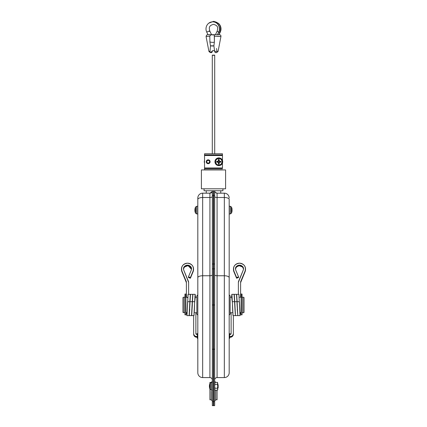 <?xml version="1.0" encoding="UTF-8"?>
<svg xmlns="http://www.w3.org/2000/svg" width="427" height="427" viewBox="0 0 427 427"><rect width="100%" height="100%" fill="white"/><g stroke="black" fill="none" stroke-linecap="round" stroke-linejoin="round"><path stroke-width="0.64" d="M206.807 160.387L208.173 159.821L209.524 160.365M209.545 160.387L209.961 161.011M209.977 161.043L210.111 161.721M210.111 161.753A1.938 1.938 0 0 0 208.173 159.821A1.938 1.938 0 0 0 206.241 161.753A1.938 1.938 0 0 0 208.173 163.69A1.938 1.938 0 0 0 210.111 161.753L209.566 163.103M209.545 163.125L208.173 163.69L206.828 163.141M206.807 163.125L206.39 162.5M206.305 162.265L206.241 161.785M206.241 161.753L206.785 160.403M204.544 167.987L222.456 167.987L222.456 163.103C221.768 164.694 220.556 165.537 218.827 165.628C215.341 164.859 214.285 162.831 215.646 159.543C218.256 157.12 220.524 157.408 222.456 160.408L222.456 155.519L204.544 155.519L204.544 168.59L222.456 168.59L222.456 167.987L204.544 167.987L204.544 169.743L222.456 169.743L204.544 169.743L204.544 168.59L222.456 168.59L222.456 154.921L204.544 154.921L204.544 155.519L222.456 155.519L222.456 153.768L222.456 154.921L204.544 154.921L204.544 167.987M207.666 163.621L208.173 163.69A1.938 1.938 0 0 1 206.241 161.753A1.938 1.938 0 0 1 208.173 159.821L207.469 159.954M207.255 160.05L206.828 160.365M206.305 161.246L206.241 161.721M206.476 162.676L206.785 163.103M209.097 163.456L209.524 163.141M210.047 162.265L210.111 161.785M209.876 160.83L209.566 160.403M204.544 153.768L222.456 153.768L204.544 153.768L204.544 154.921L204.544 153.768M218.453 159.682L219.195 159.682L219.467 161.385L220.898 161.385L220.898 162.127L219.195 162.399L219.195 163.829L218.453 163.829L218.453 162.399L216.751 162.127L216.751 161.385L218.181 161.385L218.453 159.682L218.581 160.456A1.324 1.324 0 0 1 219.067 160.456L219.024 161.107L220.124 161.507A1.324 1.324 0 0 1 220.124 161.998L219.473 161.956L219.067 163.055A1.324 1.324 0 0 1 218.581 163.055L218.624 162.404L217.524 161.998A1.324 1.324 0 0 1 217.524 161.507L218.624 161.107L218.464 159.879A1.911 1.911 0 0 1 219.184 159.879L219.024 161.107L219.473 161.55L220.898 161.385L219.473 161.55L219.195 159.682L219.067 160.456A1.324 1.324 0 0 0 218.581 160.456L218.464 159.879A1.911 1.911 0 0 1 219.184 159.879L219.195 159.682A2.108 2.108 0 0 0 218.453 159.682M218.827 158.534C216.905 158.833 215.843 159.778 215.63 161.358C215.827 163.803 216.895 165.009 218.827 164.977C220.706 164.897 221.784 163.824 222.045 161.753C221.784 159.687 220.711 158.614 218.827 158.534L218.827 159.65M214.989 161.753A3.832 3.832 0 0 0 218.827 165.591A3.832 3.832 0 0 0 222.659 161.753A3.832 3.832 0 0 0 218.827 157.921A3.832 3.832 0 0 0 214.989 161.753A3.832 3.832 0 0 1 218.827 157.921A3.832 3.832 0 0 1 222.659 161.753A3.832 3.832 0 0 1 218.827 165.591A3.832 3.832 0 0 1 214.989 161.753M222.045 161.753A3.219 3.219 0 0 1 218.827 164.977A3.219 3.219 0 0 1 215.603 161.753A3.219 3.219 0 0 1 218.827 158.534A3.219 3.219 0 0 1 222.045 161.753M204.544 163.103A3.87 3.87 0 0 1 204.544 160.408L204.544 163.103M214.952 161.753A3.87 3.87 0 0 0 218.827 165.628A3.87 3.87 0 0 0 222.697 161.753A3.87 3.87 0 0 0 218.827 157.883A3.87 3.87 0 0 0 214.952 161.753M208.173 159.821A1.938 1.938 0 0 1 210.111 161.753A1.938 1.938 0 0 1 208.173 163.69M208.173 163.274C210.137 162.26 210.137 161.246 208.173 160.232C206.214 161.246 206.214 162.26 208.173 163.274M209.694 161.753A1.521 1.521 0 0 1 208.173 163.274A1.521 1.521 0 0 1 206.657 161.753A1.521 1.521 0 0 1 208.173 160.232A1.521 1.521 0 0 1 209.694 161.753M219.473 161.956L219.024 162.404L219.195 163.829L219.024 162.404L220.898 162.127L219.473 161.956L219.024 162.404M218.624 162.404L218.176 161.956L216.751 162.127L218.176 161.956L218.453 163.829L218.624 162.404L218.176 161.956L218.624 162.393M218.176 161.55L218.624 161.107L216.751 161.385L218.176 161.55L218.624 161.107L218.176 161.55M219.024 161.107L219.473 161.55L219.024 161.107M219.067 163.055L219.184 163.632A1.911 1.911 0 0 1 218.464 163.632L218.581 163.055A1.324 1.324 0 0 0 219.067 163.055M217.524 161.507A1.324 1.324 0 0 0 217.524 161.998L216.948 162.111A1.911 1.911 0 0 1 216.948 161.395L217.524 161.507M220.124 161.507L220.7 161.395A1.911 1.911 0 0 1 220.7 162.111L220.124 161.998A1.324 1.324 0 0 0 220.124 161.507M220.898 162.127A2.108 2.108 0 0 0 220.898 161.385L220.7 161.395A1.911 1.911 0 0 1 220.7 162.111L220.898 162.127M216.751 161.385A2.108 2.108 0 0 0 216.751 162.127L216.948 162.111A1.911 1.911 0 0 1 216.948 161.395L216.751 161.385M218.464 163.632L218.453 163.829A2.108 2.108 0 0 0 219.195 163.829L219.184 163.632A1.911 1.911 0 0 1 218.464 163.632M208.782 23.175L213.5 21.35C219.537 22.546 221.688 26.202 219.953 32.324L218.928 32.014L219.926 32.26M219.521 34.71C220.535 34.838 221.01 35.414 220.946 36.434L218.08 51.437L214.61 51.288L215.192 52.617L216.692 52.43M220.786 36.434L220.305 36.434M219.926 36.434L214.386 36.204L214.391 41.873L213.89 45.806L214.61 51.288L217.135 51.437M215.715 34.71L217.439 34.71L218.699 32.126A2.519 0.358 -154 0 1 217.215 31.022A2.519 0.358 26 0 0 218.699 32.126A7.067 6.72 -90 0 0 212.721 21.836A7.067 6.72 -90 0 0 206.743 32.126A2.519 0.358 -26 0 1 209.785 31.022A2.519 0.358 -26 0 1 209.363 31.481M218.218 23.175A7.067 6.72 90 0 1 220.257 32.126L218.998 34.71L220.257 32.126A7.067 6.72 -90 0 0 220.999 28.903A7.067 6.72 -90 0 0 218.218 23.175M210.415 52.617L209.022 51.437L210.047 51.283L210.596 52.617L211.808 52.617L212.443 50.936L211.808 52.617L210.596 52.617L210.047 51.283L210.458 45.806L209.908 41.873L209.79 36.21L206.236 36.434M208.931 51.437L206.054 36.434M216.948 51.24L216.825 50.119M216.745 49.665L216.521 48.502M209.022 51.437L210.047 51.283L210.458 45.806L213.89 45.806L214.61 51.288L215.192 52.617L216.404 52.617M214.247 34.71L215.416 34.71L217.215 31.022C217.674 28.646 218.944 25.764 213.5 24.35C208.056 25.764 209.326 28.646 209.785 31.022A2.519 0.358 154 0 0 206.743 32.126A7.067 6.72 90 0 1 206.001 28.903A7.067 6.72 90 0 1 212.721 21.836A7.067 6.72 90 0 1 219.435 28.903A7.067 6.72 90 0 1 218.699 32.126L218.875 32.126A7.067 6.72 -90 0 0 212.897 21.836A7.067 6.72 -90 0 0 212.811 21.836M219.638 24.905A7.067 6.72 90 0 1 220.076 32.126A1.938 0.272 26 0 0 220.049 32.11A1.938 0.272 -154 0 1 220.076 32.126L218.789 34.71L220.076 32.126A7.067 6.72 90 0 0 220.818 28.903A7.067 6.72 90 0 0 219.638 24.905M214.386 41.99A2.418 0.598 4.8 0 1 212.715 42.364A2.418 0.598 4.8 0 1 209.908 41.873L209.79 36.21L210.805 34.71L216.089 34.71M216.548 34.71L216.046 34.71M213.5 34.71L212.753 34.71M217.21 36.21L220.551 36.434L214.386 36.204L214.269 34.71L214.391 41.873L213.89 45.806A2.418 0.598 4.8 0 1 211.685 45.988A2.418 0.598 4.8 0 1 210.458 45.806L209.908 41.873A2.418 0.598 -175.2 0 0 211.989 42.332A2.418 0.598 -175.2 0 0 214.402 41.937M206.214 36.434L209.79 36.21L210.805 34.71L207.623 34.71L214.471 34.95M208.963 34.71L208.264 34.71M209.422 34.71L209.027 34.71M216.692 34.71L217.039 34.71M208.002 34.71L206.743 32.126L208.002 34.71L210.084 34.71M210.143 34.71L211.146 34.71M216.393 34.71L216.003 34.71M209.347 34.71L209.983 34.71M217.637 34.71L217.065 34.71M219.953 32.324L218.789 34.71L218.069 34.71M217.439 34.71L218.875 32.126A7.067 6.72 -90 0 0 219.617 28.903A7.067 6.72 -90 0 0 212.897 21.836L212.721 21.836M206.268 36.434C206.209 35.414 206.663 34.838 207.623 34.71M218.026 51.443L216.654 52.617M209.454 34.71L210.009 34.71M216.622 34.71L217.092 34.71M210.842 52.617L211.232 52.617A2.418 2.3 90 0 1 213.5 50.583L212.379 50.888M187.763 297.955L187.362 297.592L187.752 297.352L187.362 297.592L187.763 297.955M243.993 302.727L243.993 312.431L243.993 297.523L243.705 297.229L243.705 304.974L243.705 297.229L242.253 297.229L242.253 312.719L242.253 302.642M184.944 297.16L184.944 314.848L184.944 294.048L185.91 294.048L184.944 294.048L184.944 295.762L185.91 295.762L185.91 294.048L184.944 294.214L185.91 294.214L185.91 314.848L185.91 295.762L184.944 295.762L184.944 314.848L185.91 314.848L185.91 297.16L184.944 297.16L185.91 297.16M242.056 297.16L242.056 295.762L241.09 295.762L241.09 294.214L242.056 294.214L241.09 294.048L241.09 295.762L242.056 295.762L242.056 294.048L241.09 294.048L242.056 294.048L242.056 314.848L242.056 297.16L241.09 297.16L241.09 314.848L241.09 297.16L241.09 314.848L242.056 314.848L242.056 297.16L241.09 297.16L241.09 295.762L241.09 297.16M243.993 312.431L243.705 312.719L243.705 304.974L243.705 312.719L242.253 312.719M184.747 302.642L184.747 312.719L184.747 297.229L183.295 297.229L183.295 312.719L183.295 297.229L183.007 297.523L183.007 312.431L183.007 302.727M187.496 297.555A1.324 0.4 180 0 0 187.768 297.832L187.795 297.336A1.324 0.4 180 0 0 187.496 297.555L187.442 297.747M229.182 199.452L229.182 372.739L229.182 199.452A4.841 1.948 180 0 0 224.34 197.504L224.34 377.575A4.841 4.841 0 0 0 229.182 372.739L229.182 277.705A4.841 1.948 180 0 0 224.34 275.757L217.081 275.757L217.081 377.575A2.418 2.418 0 0 0 214.664 379.998L214.664 274.78A2.418 0.971 180 0 0 217.081 275.757L217.081 377.575L224.34 377.575L224.34 275.757A4.841 1.948 0 0 1 229.182 277.705L229.182 199.452A4.841 1.948 180 0 0 224.34 197.504L217.081 197.504L217.081 275.757L224.34 275.757L224.34 193.169A4.841 4.841 0 0 1 229.182 198.005A4.841 4.841 0 0 0 224.34 193.169L217.081 193.169C221.917 193.169 221.917 193.169 217.081 193.169L224.34 193.169L224.34 197.504L217.081 197.504L217.081 275.757A2.418 0.971 0 0 1 214.664 274.78L214.664 304.974L213.692 304.974L213.692 401.679L214.664 401.679L214.664 405.65L213.308 405.65L213.308 401.679L212.336 401.679L212.336 405.65L213.692 405.65L213.5 349.115L213.308 401.679L213.692 401.679L213.692 349.233L214.664 349.233L214.664 401.679L214.664 349.233L213.5 349.115L213.308 401.679L212.336 401.679L212.336 349.233L212.336 405.65M229.182 334.501L229.182 315.089L229.182 333.53L229.667 333.53L229.667 335.953C229.667 332.83 229.667 332.83 229.667 335.953C229.667 339.075 229.667 339.075 229.667 335.953L229.667 338.371L229.182 338.371L229.182 372.739M197.818 334.501L197.818 315.089L196.852 314.123L196.852 295.826L197.818 294.86L197.818 199.452L197.818 372.739L197.818 198.005L197.818 372.739A4.841 4.841 0 0 0 202.66 377.575L202.66 275.757A4.841 1.948 180 0 0 197.818 277.705A4.841 1.948 0 0 1 202.66 275.757L202.66 377.575L209.919 377.575L209.919 275.757L202.66 275.757L202.66 197.504A4.841 1.948 180 0 0 197.818 199.452L197.818 198.005A4.841 4.841 0 0 1 202.66 193.169L202.66 197.504L209.919 197.504L209.919 275.757A2.418 0.971 180 0 0 212.336 274.78L212.336 379.998C212.192 378.53 211.386 377.719 209.919 377.575L209.919 275.757L202.66 275.757L202.66 197.504L209.919 197.504A2.418 0.971 180 0 0 212.336 196.532L212.336 274.78A2.418 0.971 0 0 1 209.919 275.757L209.919 193.169L202.66 193.169L202.66 197.504A4.841 1.948 180 0 0 197.818 199.452L197.818 198.005A4.841 4.841 0 0 1 202.66 193.169A4.841 4.841 0 0 0 197.818 198.005M197.818 372.739L197.818 338.371L197.333 338.371L197.333 335.953C197.333 332.83 197.333 332.83 197.333 335.953C197.333 339.075 197.333 339.075 197.333 335.953L197.333 333.53L197.818 333.53L197.818 315.089M197.818 294.86L197.818 277.705M201.4 188.809L225.6 188.809L225.6 169.935L201.4 169.935L201.4 188.809M214.829 191.632L214.664 190.746L213.692 190.746L213.5 195.646L213.5 264.089L213.692 195.55L214.664 195.55L213.692 195.55L213.692 263.993L214.664 263.993L214.664 190.746L213.692 190.746L214.664 190.746C225.392 190.746 225.392 190.746 214.664 190.746C214.882 192.305 215.694 193.116 217.081 193.169A2.418 2.418 0 0 1 214.664 190.746L214.664 196.532A2.418 0.971 180 0 0 217.081 197.504A2.418 0.971 0 0 1 214.664 196.532L214.664 304.974L214.664 268.871L213.692 268.871L213.692 304.974L214.664 304.974L214.664 349.233M213.5 169.935L201.4 169.935L213.5 169.935M237.172 301.734L236.59 294.662L236.686 294.326L238.912 294.326L239.963 314.747L240.412 312.719L240.123 315.622L239.392 301.686L237.166 301.686L239.392 301.686M235.426 315.542L235.341 314.993M235.272 314.187L234.167 294.662M232.998 315.505L232.864 314.325M232.715 311.753L232.448 304.974M232.384 303.255L231.941 294.657L231.551 297.229L231.845 294.326L234.071 294.326L234.193 294.87M231.69 297.229L232.01 297.309L232.352 302.375L231.69 297.229M234.332 296.685L234.871 304.979L234.263 296.551M236.75 296.685L237.172 302.412M236.686 294.326L237.791 315.243M237.642 313.45L237.519 310.893M237.407 308.198L237.332 306.191M192.668 296.685L192.833 294.662M194.002 315.505L194.136 314.325M194.285 311.753L194.552 304.974M194.616 303.255L195.059 294.657L195.449 297.229L195.155 294.326L192.929 294.326L192.807 294.87M195.31 297.229L194.99 297.309L194.648 302.375L195.31 297.229M191.728 314.187L192.737 296.551M190.25 296.685L189.828 302.412M186.887 315.622L189.108 315.622L189.209 315.243M189.358 313.45L189.481 310.893M189.593 308.198L189.668 306.154M189.828 301.734L190.41 294.662L190.314 294.326L188.088 294.326L187.037 314.747L186.588 312.719L186.877 315.622L187.608 301.686L189.834 301.686L190.314 294.326M191.574 315.542L191.659 314.993M187.981 294.753L187.912 295.457M186.722 312.719L187.106 312.004L187.485 304.974L187.181 310.931L186.877 313.397L186.722 312.719M190.042 301.259L189.903 305.049M191.787 313.269L192.326 304.974L191.622 315.291L191.718 315.622L193.943 315.622L194.669 301.686L192.444 301.686L191.718 315.622M192.636 297.277L192.572 298.638M190.511 294.326L190.026 301.686L192.251 301.686L192.737 294.326L190.485 294.347M189.743 309.276L189.204 315.286L189.3 315.622L191.526 315.622L192.251 301.686L190.026 301.686L189.3 315.622M236.958 301.259L237.097 305.049M237.257 309.276L237.796 315.286L236.974 301.686L234.749 301.686L235.474 315.622L237.7 315.622M239.019 294.753L239.088 295.457M240.278 312.719L239.894 312.004L239.515 304.974L239.819 310.931L240.123 313.397L240.278 312.719M237.631 313.269L237.097 304.979L237.631 313.269M235.213 313.269L234.556 301.686L232.331 301.686L233.057 315.622L235.282 315.622M234.364 297.277L234.428 298.638M236.489 294.326L236.974 301.686L234.749 301.686L234.263 294.326L236.515 294.347M236.67 295.441L236.782 297.256M213.5 188.809L201.4 188.809L213.5 188.809M184.816 266.848L187.506 265.84A3.95 3.758 -0 0 0 183.573 269.256M188.403 265.936L191.44 269.256A3.95 3.758 -0 0 0 187.506 265.84M181.486 269.554L181.907 271.705L181.907 271.017L186.327 281.633A0.966 0.918 180 0 1 186.396 281.975L186.396 297.229L186.396 281.975L181.907 271.017C180.904 266.544 182.772 263.934 187.506 263.181C192.246 263.934 194.109 266.544 193.105 271.017L190.383 277.555L188.462 276.835L188.462 277.523L190.383 278.244L193.105 271.705A6.021 5.727 -0 0 0 193.527 269.597L193.527 268.951M181.486 268.951L181.486 269.597A6.021 5.727 -0 0 0 181.907 271.705L186.396 282.663A0.966 0.918 -0 0 0 186.327 282.322L181.907 271.017A6.021 5.727 180 0 1 181.486 268.909A6.021 5.727 180 0 1 187.506 263.181A6.021 5.727 180 0 1 193.527 268.909A6.021 5.727 180 0 1 193.105 271.017L190.383 278.244L193.105 271.705M242.184 266.848L239.494 265.84M238.597 265.936L236.868 266.79M233.473 268.951L233.473 269.597A6.021 5.727 0 0 0 233.895 271.705L233.895 271.017A6.021 5.727 180 0 1 233.473 268.909A6.021 5.727 180 0 1 239.494 263.181A6.021 5.727 180 0 1 245.514 268.909A6.021 5.727 180 0 1 245.093 271.017L240.673 281.633A0.966 0.918 180 0 0 240.604 281.975L240.604 297.229L240.604 281.975L245.093 271.017C246.096 266.544 244.228 263.934 239.494 263.181C234.754 263.934 232.891 266.544 233.895 271.017L236.617 277.555L238.538 276.835L238.538 277.523L236.617 278.244L233.895 271.705L233.484 269.256M245.514 269.554L245.093 271.705L240.604 282.663A0.966 0.918 0 0 1 240.673 282.322L245.093 271.705A6.021 5.727 0 0 0 245.514 269.597L245.514 268.951M183.834 270.291L188.622 282.38L188.622 294.326L188.622 282.38A3.197 3.037 180 0 0 188.398 281.26L183.834 270.291A3.95 3.758 180 0 1 187.506 265.151A3.95 3.758 180 0 1 191.184 270.291C193.73 263.801 181.288 263.801 183.834 270.291M188.462 276.835L191.184 270.291L188.462 276.835L190.383 277.555L190.383 278.244L188.462 277.523L188.462 276.835M235.816 270.291C233.27 263.801 245.712 263.801 243.166 270.291L238.378 282.38L238.378 294.326L238.378 282.38A3.197 3.037 180 0 1 238.602 281.26L243.166 270.291A3.95 3.758 180 0 0 239.494 265.151A3.95 3.758 180 0 0 235.816 270.291L238.538 276.835L235.816 270.291M236.686 296.551L237.289 304.974M189.711 304.974L190.314 296.551M204.063 188.809L204.063 190.746L222.937 190.746L222.937 188.809M211.178 391.132L211.178 399.795L211.178 391.132M217.081 398.631L217.081 391.132L217.081 399.795L215.822 399.795L215.822 390.203L215.822 399.795L214.664 400.953M229.182 294.86L230.148 295.826L230.148 314.123L229.182 315.089M212.171 191.632L212.336 195.55L213.308 195.55L213.308 263.993L212.336 263.993L212.336 195.55L213.308 195.55L213.5 264.089L213.5 195.646L213.308 190.746L212.336 190.746A2.418 2.418 0 0 1 209.919 193.169C211.306 193.116 212.118 192.305 212.336 190.746C201.608 190.746 201.608 190.746 212.336 190.746L212.336 196.532A2.418 0.971 0 0 1 209.919 197.504L209.919 193.169L202.66 193.169M231.845 294.326L232.331 301.686L234.556 301.686L234.071 294.326M189.108 315.622L189.834 301.686L187.608 301.686M192.929 294.326L192.444 301.686L194.669 301.686L195.155 294.326M233.345 333.54A3.197 3.037 180 0 1 230.148 336.577L229.667 336.577L230.148 336.577C232.08 336.391 233.147 335.376 233.345 333.54L233.345 334.229C233.147 336.065 232.08 337.074 230.148 337.266L229.667 337.266L230.148 337.266A3.197 3.037 0 0 0 233.345 334.229L233.345 315.622L233.345 334.229M193.655 315.622L193.655 334.229C193.853 336.065 194.92 337.074 196.852 337.266L197.333 337.266L196.852 337.266L196.852 336.577C194.92 336.391 193.853 335.376 193.655 333.54L193.655 334.229A3.197 3.037 -0 0 0 196.852 337.266L196.852 336.577A3.197 3.037 180 0 1 193.655 333.54L193.655 315.622M231.119 312.719L231.119 333.54L229.667 334.458L230.148 334.458A0.966 0.918 180 0 0 231.119 333.54L231.119 312.719L231.119 333.54M197.333 336.577L196.852 336.577L197.333 336.577M195.881 312.719L195.881 333.54L197.333 334.458L196.852 334.458A0.966 0.918 180 0 1 195.881 333.54L195.881 312.719L195.881 333.54M209.919 398.631L209.919 388.928L209.919 399.795L211.178 399.795L212.336 400.953M209.395 387.07L209.78 384.412L209.379 385.645L209.7 385.917L209.7 386.659L209.379 386.659L209.7 388.394A6.293 6.293 0 0 0 210.223 389.509L210.223 383.067L211.264 382.453L211.264 390.123L211.264 382.453L209.919 382.464L209.919 383.627M217.081 391.132L217.081 390.203L217.081 391.132M212.336 349.233L213.308 349.233L213.308 304.974L212.336 304.974L212.336 349.233L213.308 349.233L213.308 405.65M196.852 312.959L196.852 296.989M230.148 312.959L230.148 296.989M214.664 190.746A2.418 2.418 0 0 0 217.081 193.169L217.081 197.504L217.081 193.169L215.368 192.454M245.093 271.017L245.093 271.705L245.093 271.017M212.336 190.746L213.308 190.746L212.336 190.746A2.418 2.418 0 0 1 209.919 193.169L212.15 191.68M220.759 190.746L220.759 193.169M214.845 191.675L215.32 192.406M212.336 268.871L213.308 268.871L213.308 304.974L212.336 304.974L212.336 268.871L213.308 268.871L213.308 349.233L213.692 349.233L213.692 304.974L213.5 349.115L213.308 304.974L213.692 304.974L213.692 268.871L213.5 304.974L213.5 268.871L213.308 263.993L212.336 263.993L212.336 268.871M243.427 269.256A3.95 3.758 0 0 0 235.56 269.256M232.139 210.746L231.818 210.479L232.139 210.479L231.818 212.214A6.293 6.293 0 0 1 231.295 213.329L231.295 212.833M231.941 211.803L231.829 212.155L231.941 211.803M232.117 209.294L231.829 209.764M231.957 208.472L231.818 208.002A6.293 6.293 0 0 0 231.295 206.887L231.295 213.329L231.295 206.887L230.26 206.273L230.26 213.943L230.26 206.273L231.295 206.887M194.877 210.89L195.262 209.748L194.861 209.465L195.182 209.737L195.182 210.479L194.861 210.479L195.182 212.214A6.293 6.293 0 0 0 195.705 213.329L195.705 206.887L195.705 213.329L196.74 213.943L196.74 206.273L196.74 213.943L195.705 213.329M195.059 211.803L194.861 210.751M194.861 209.737L195.171 209.764L194.861 209.465L195.182 208.034L194.861 209.465L195.171 209.764L194.861 209.465M195.043 208.472L195.171 208.061L195.043 208.472M209.566 384.652L209.7 384.183A6.293 6.293 0 0 1 210.223 383.067L210.223 389.509L211.264 390.123L212.336 390.161M209.379 386.937L209.689 386.632L209.379 386.937L209.78 388.164M209.379 385.917L209.689 385.944L209.379 385.645L209.689 385.944L209.379 385.645L209.78 384.412M210.223 388.373L210.223 388.81M209.582 387.983L209.7 388.362M195.182 208.034L195.182 208.002A6.293 6.293 0 0 1 195.705 206.887L196.74 206.273L195.705 206.887M195.705 212.192L195.705 212.63M231.295 212.192L231.295 211.797M231.818 210.479L231.818 209.737L231.738 210.468M232.139 209.465L231.818 208.034L232.139 209.47M240.673 281.633L240.673 282.322L240.673 281.633M186.327 281.633L186.327 282.322L186.327 281.633M217.685 382.886L217.759 389.221L217.455 388.244L214.962 388.244L214.664 389.221L214.962 390.203L217.455 390.203L217.759 389.221L217.455 390.203L214.962 390.203L214.664 389.221L214.962 388.244L217.455 388.244L217.759 386.291L217.455 384.332L214.962 384.332L214.664 386.291L214.962 388.244L214.664 386.291L214.962 384.332L217.455 384.332L217.759 383.355L217.455 384.332L217.759 386.291L217.455 382.378L214.962 382.378L217.455 382.378L217.759 383.355L217.455 382.378M233.895 271.017L236.617 278.244L233.895 271.017M217.679 387.257L217.759 389.221L217.759 386.291L217.455 388.244M214.738 385.346L214.936 384.428M214.744 385.282L214.664 383.355L214.962 382.378L214.664 383.355L214.962 384.332M217.455 389.675L217.759 389.675L217.455 389.675M214.733 383.825L214.962 382.378L214.664 383.355M217.759 389.227L217.695 389.659M214.664 389.243L214.962 388.244L214.664 389.221M217.749 389.056L217.455 390.203M217.69 383.809L217.759 383.393M193.655 333.54L193.655 334.229M230.148 336.577L230.148 337.266L230.148 336.577M214.664 405.65L214.664 401.679L213.692 401.679L213.692 405.65L213.5 401.567L213.692 405.65M218.149 384.77L218.149 387.812L218.149 384.77L217.759 384.38M213.5 190.938L213.308 195.55L213.692 195.55L213.692 190.746M214.664 268.871L214.664 263.993L213.692 263.993L213.692 268.871L214.664 268.871M236.617 278.244L238.538 277.523L238.538 276.835L236.617 277.555L236.617 278.244M213.692 263.993L213.5 268.871L213.692 263.993M213.308 268.871L213.308 263.993L213.308 268.871M217.46 388.228L217.685 387.236M214.754 383.889L214.952 384.311M217.759 383.355L217.455 384.332M214.712 153.768L214.712 55.126L212.288 55.126L212.288 153.768M212.881 55.206L212.47 55.243M213.126 55.339L213.874 55.339C215.059 55.078 214.936 55.072 213.5 55.318M218.827 163.861L218.827 164.977M213.5 50.583L214.722 51.096M211.584 34.71L209.785 31.022M208.92 51.437L210.346 52.617M241.09 312.719L239.963 312.719M232.763 312.719L230.148 312.719M241.09 297.229L239.2 297.229M232 297.229L230.148 297.229M196.852 312.719L194.237 312.719M187.037 312.719L185.91 312.719M196.852 297.229L195 297.229M187.8 297.229L185.91 297.229M184.747 312.719L183.007 312.431M211.178 382.464L212.336 381.306M215.822 382.464L214.664 381.306M237.892 315.622L240.113 315.622M206.241 190.746L206.241 193.169M230.26 213.943L231.295 213.329L230.26 213.943L229.182 213.98L230.26 213.943M211.36 382.453L212.336 382.416M230.26 206.273L229.182 206.236M196.74 213.943L197.818 213.98L196.74 213.943M196.74 206.273L197.818 206.236M218.149 387.812L217.759 388.196M232.139 210.479L231.829 210.452M194.861 210.479L195.171 210.452M209.379 386.659L209.689 386.632L209.379 386.659M214.664 389.675L214.962 390.203M214.664 382.902L214.962 382.378M231.829 210.479L231.829 209.737M195.171 209.737L195.171 210.479M209.689 385.923L209.689 386.659"/></g></svg>
